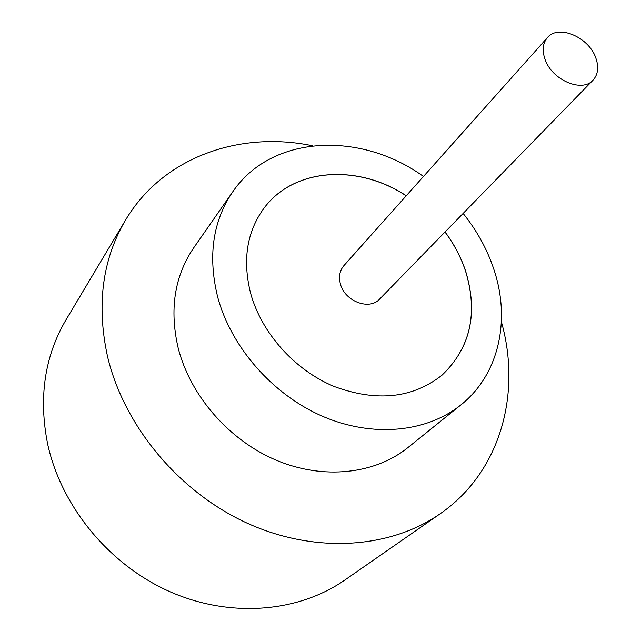 <?xml version="1.0" encoding="UTF-8"?>
<svg xmlns="http://www.w3.org/2000/svg" width="641" height="641" viewBox="0 0 641 641"><rect width="100%" height="100%" fill="white"/><g stroke="black" fill="none" stroke-linecap="round" stroke-linejoin="round"><path stroke-width="0.96" d="M595.753 57.77C588.678 36.986 558.223 24.11 547.39 37.635C542.775 43.171 541.974 50.359 544.986 59.196C551.773 79.965 582.052 93.017 593.013 80.189C598.109 74.484 599.023 67.009 595.753 57.77M547.39 37.635L343.856 265.678C339.626 270.71 338.504 276.888 340.491 284.219C344.914 301.438 369.528 310.653 379.648 299.067L593.013 80.189M423.493 176.451C360.562 130.996 271.592 134.554 232.707 191.835L193.742 247.763C174.456 276.199 169.272 309.659 178.206 348.159C190.369 395.89 229.117 440.375 276.343 460.278C323.625 480.117 374.985 474.172 407.94 447.578L461.023 404.824C499.555 374.128 510.949 318.897 493.514 268.307C486.807 248.596 476.68 230.303 463.131 213.429M232.707 191.835C212.748 221.257 207.724 256.28 217.644 296.911C231.105 347.294 272.705 394.792 322.824 416.41C373.006 437.971 426.954 432.338 461.023 404.824M312.68 145.795C239.638 130.484 162.774 157.141 125.476 220.175C102.304 259.549 96.326 305.02 107.544 356.58C123.969 425.904 178.743 491.863 246.905 523.056C315.172 554.161 390.185 548.656 440.191 513.762C500.485 472.177 521.75 393.654 501.406 321.846M125.476 220.175L66.047 319.755C44.541 356.348 38.42 397.853 47.69 444.253C61.336 506.606 109.154 564.777 169.785 591.651C230.512 618.437 298.45 612.395 344.986 579.953L440.191 513.762M406.258 195.761C358.047 163.751 293.362 167.662 263.667 208.629C246.705 232.186 242.378 260.478 250.671 293.482C261.584 333.072 294.612 370.017 334.065 386.459C376.716 402.155 412.732 398.373 442.122 375.097C470.494 347.815 478.338 313.185 465.654 271.191C461.031 257.281 454.165 244.205 445.062 231.962M442.098 375.121C470.446 347.839 478.282 313.217 465.598 271.247C460.975 257.329 454.108 244.253 445.006 232.018M406.202 195.817C358.007 163.816 293.354 167.718 263.643 208.662L263.667 208.629"/></g></svg>

